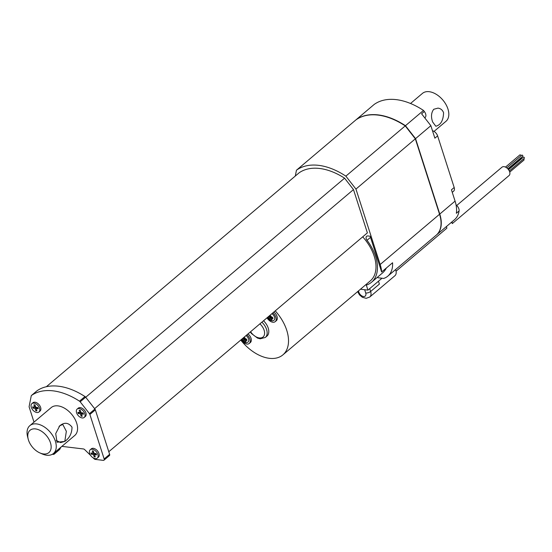 <?xml version="1.0" encoding="UTF-8"?>
<svg xmlns="http://www.w3.org/2000/svg" width="552" height="552" viewBox="0 0 552 552"><rect width="100%" height="100%" fill="white"/><g stroke="black" fill="none" stroke-linecap="round" stroke-linejoin="round"><path stroke-width="0.83" d="M451.543 222.214L452.329 223.56L509.061 175.543A5.479 3.395 -130.2 0 0 509.648 171.851A5.479 3.395 -130.2 0 0 506.143 167.456A5.479 3.395 -130.2 0 0 501.989 167.18L456.732 205.489M521.812 158.479A1.187 0.738 -130.2 0 0 520.812 158.355L508.081 169.126M507.964 168.995L520.777 158.155A1.187 0.738 -130.2 0 0 520.957 157.775M520.922 155.892A0.731 0.455 -130.2 0 0 519.887 154.912L505.48 167.104M507.854 168.864L522.751 156.257A0.731 0.455 -130.2 0 0 521.812 155.14L506.757 167.877M509.296 170.982L524.324 158.265A0.731 0.455 -130.2 0 0 523.379 157.154L508.544 169.712M509.724 172.107L523.972 160.045A0.731 0.455 -130.2 0 0 523.531 158.941M452.329 223.56L451.978 221.842M433.748 109.275L437.984 108.116C440.668 108.489 442.525 110.014 443.566 112.691C443.325 120.481 440.744 125 435.811 126.235L432.63 121.944C430.843 116.838 431.216 112.615 433.748 109.275M440.075 216.06A30.664 19.003 -130.2 0 0 439.495 214.038L415.304 138.69L405.327 125.904A63.342 39.254 -130.2 0 0 394.218 119.791M436.37 235.048A31.029 19.23 -130.2 0 0 436.48 234.959A31.029 19.23 -130.2 0 0 439.772 214.066L415.552 138.642L405.458 125.704A63.701 39.482 -130.2 0 0 356.047 119.777L356.04 119.812M405.237 125.89A63.701 39.482 -130.2 0 0 355.833 119.963L296.452 170.216A63.701 39.482 49.8 0 1 345.862 176.143L405.237 125.89L415.332 138.828L439.551 214.252A31.029 19.23 -130.2 0 1 436.266 235.145L387.821 276.138A31.029 19.23 -130.2 0 0 392.575 262.745L381.639 271.998L370.157 236.221L367.97 235.959A3.65 2.263 49.8 0 0 366.618 236.304A3.65 2.263 49.8 0 0 367.046 240.299A38.329 23.757 -130.2 0 1 371.544 282.238L382.481 272.985A38.329 23.757 -130.2 0 0 386.31 268.044M381.991 278.229L367.942 290.117L366.335 285.108A38.329 23.757 -130.2 0 0 371.544 282.238M275.234 310.866A36.508 22.625 49.8 0 1 282.886 354.881A36.508 22.625 49.8 0 1 240.748 340.053M362.712 236.836A36.508 22.625 49.8 0 1 370.364 280.844L282.886 354.881M273.916 311.977A6.389 3.961 49.8 0 1 276.331 320.705L275.241 321.63A6.389 3.961 -130.2 0 0 272.826 312.908M248.027 333.891A6.389 3.961 49.8 0 1 250.353 342.537L249.256 343.461A6.389 3.961 49.8 0 1 241.114 339.742M263.518 320.781A11.868 7.355 49.8 0 1 266.968 336.071L265.326 337.458A11.868 7.355 49.8 0 0 261.876 322.168M85.712 397.254L344.579 178.172L353.48 189.584L367.384 232.882L108.792 451.729M94.613 408.666L353.48 189.584M46.34 386.731L299.205 172.735A60.051 37.219 49.8 0 1 344.579 178.172M36.901 390.878A1.828 1.132 49.8 0 1 36.949 390.837A1.828 1.132 49.8 0 1 36.998 390.795A62.976 39.026 49.8 0 1 84.974 396.55A1.828 1.132 49.8 0 1 85.65 397.178L94.909 409.046A1.828 1.132 49.8 0 1 95.344 409.853L109.627 454.337A1.828 1.132 49.8 0 1 109.434 455.566L103.969 460.195A1.828 1.132 49.8 0 1 103.286 460.361L95.241 459.395A1.828 1.132 49.8 0 1 94.068 458.767L93.053 457.787M34.003 422.135L29.215 407.203A1.828 1.132 49.8 0 1 29.146 406.444L31.222 395.929A1.828 1.132 49.8 0 1 31.478 395.46A1.828 1.132 49.8 0 1 31.533 395.425A62.976 39.026 49.8 0 1 79.502 401.173A1.828 1.132 49.8 0 1 80.178 401.801L89.445 413.676A1.828 1.132 49.8 0 1 89.879 414.476L104.162 458.96A1.828 1.132 49.8 0 1 103.969 460.195M90.638 455.434L84.642 449.59A1.828 1.132 49.8 0 0 83.469 448.962L61.879 446.368M55.428 451.833L54.269 453.999A1.828 1.132 49.8 0 1 54.096 454.213A1.828 1.132 49.8 0 1 53.42 454.386L52.371 454.255M60.892 447.203L59.733 449.369A1.828 1.132 49.8 0 1 59.561 449.583A1.828 1.132 49.8 0 1 59.326 449.721M28.221 439.206L27.6 436.798A18.25 11.309 49.8 0 1 29.863 425.64L51.184 407.597A18.25 11.309 49.8 0 1 71.608 414.221A18.25 11.309 49.8 0 1 74.768 435.459L53.447 453.509A18.25 11.309 49.8 0 1 46.678 455.221A18.25 11.309 49.8 0 1 42.069 453.896L39.799 452.881A14.6 9.053 49.8 0 1 28.221 439.206A14.6 9.053 49.8 0 1 35.983 428.987A14.6 9.053 49.8 0 1 50.542 443.042A14.6 9.053 49.8 0 1 43.484 453.944A14.6 9.053 49.8 0 1 39.799 452.881M77.17 409.073L78.26 408.149A5.479 3.395 49.8 0 1 84.387 410.136A5.479 3.395 49.8 0 1 85.332 416.512L84.242 417.436A5.479 3.395 49.8 0 1 80.088 417.16A5.479 3.395 49.8 0 1 76.59 412.765A5.479 3.395 49.8 0 1 77.17 409.073A5.479 3.395 49.8 0 1 83.297 411.061A5.479 3.395 49.8 0 1 84.242 417.436M31.871 403.643L32.968 402.718A5.479 3.395 49.8 0 1 39.095 404.706A5.479 3.395 49.8 0 1 40.041 411.081L38.95 412.006A5.479 3.395 49.8 0 1 34.797 411.73A5.479 3.395 49.8 0 1 31.291 407.335A5.479 3.395 49.8 0 1 31.871 403.643A5.479 3.395 49.8 0 1 38.005 405.63A5.479 3.395 49.8 0 1 38.95 412.006M90.231 449.756L91.321 448.831A5.479 3.395 49.8 0 1 97.449 450.818A5.479 3.395 49.8 0 1 98.394 457.194L97.304 458.119A5.479 3.395 49.8 0 1 93.15 457.843A5.479 3.395 49.8 0 1 89.652 453.447A5.479 3.395 49.8 0 1 90.231 449.756A5.479 3.395 49.8 0 1 96.358 451.743A5.479 3.395 49.8 0 1 97.304 458.119M377.658 277.063L377.872 277.732L383.695 278.436A31.029 19.23 -130.2 0 0 387.821 276.138M367.942 290.117L360.463 289.22M378.472 281.209L379.39 284.08L370.64 291.484A8.211 5.092 49.8 0 1 369.771 297.01L394.921 275.724A8.211 5.092 49.8 0 0 395.57 269.576M446.513 226.465L446.858 228.183L396.053 271.184M246.937 334.816A6.389 3.961 49.8 0 1 249.256 343.461M242.673 338.749L241.742 339.728L243.687 340.073L244.557 342.323L245.654 342.454L244.784 340.204L246.958 340.356L246.558 339.107L244.384 338.956L243.887 337.396M267.03 317.807A6.389 3.961 -130.2 0 0 275.241 321.63M268.658 316.917L267.727 317.897L269.673 318.242L270.535 320.491L271.632 320.622L270.77 318.373L272.936 318.525L272.536 317.269L270.37 317.117L269.838 315.482A2.739 1.697 49.8 0 1 271.805 317.29M246.026 335.588A4.561 2.829 49.8 0 1 248.076 342.067L246.53 342.744L244.729 342.516L242.425 340.839L241.521 339.397M245.274 341.716L244.557 342.323M242.721 338.9L244.784 339.149L243.687 340.073M244.115 338.121L243.287 338.818L242.335 338.707M243.052 338.1L243.287 338.818M244.784 340.204L245.881 339.28L246.62 339.37M79.343 412.489L81.448 412.889L80.357 413.814L81.109 416.167L82.207 416.298L81.454 413.945L83.159 413.096M81.448 412.889L81.717 413.724M81.938 415.463L81.109 416.167M79.391 412.641L78.294 413.572L80.357 413.814M80.785 411.861L79.957 412.565L77.894 412.316L78.294 413.572M81.454 413.945L83.511 414.193L83.111 412.944L81.054 412.696L80.295 410.35L79.198 410.219L79.957 412.565M34.051 407.059L36.156 407.459L35.066 408.383L35.818 410.729L36.915 410.861L36.163 408.514L37.867 407.666M36.156 407.459L36.425 408.294M36.646 410.032L35.818 410.729M34.1 407.21L33.003 408.135L35.066 408.383M35.494 406.431L34.659 407.134L32.602 406.886L33.003 408.135M36.163 408.514L38.219 408.763L37.819 407.514L35.763 407.266L35.004 404.92L33.907 404.788L34.659 407.134M92.405 453.171L94.509 453.571L93.419 454.496L94.171 456.849L95.268 456.98L94.516 454.627L96.22 453.778M94.509 453.571L94.778 454.406M94.999 456.145L94.171 456.849M92.453 453.323L91.356 454.255L93.419 454.496M93.847 452.543L93.019 453.247L90.956 452.999L91.356 454.255M94.516 454.627L96.572 454.876L96.172 453.627L94.116 453.378L93.357 451.032L92.26 450.901L93.019 453.247M267.458 317.448L269.811 320.236L272.509 320.912L274.061 320.236A4.561 2.829 -130.2 0 0 271.908 313.681M270.77 318.373L271.86 317.448L272.605 317.538M268.707 317.069L270.763 317.317L271.032 318.145M271.253 319.884L270.535 320.491M270.763 317.317L269.673 318.242M244.784 339.149L245.053 339.984M434.024 131.417L446.009 121.274A18.25 11.309 -130.2 0 0 447.941 108.992A18.25 11.309 -130.2 0 0 436.266 94.323A18.25 11.309 -130.2 0 0 422.425 93.412L410.515 103.493M405.458 125.704L423.501 110.434L424.329 111.497A5.479 3.395 49.8 0 1 425.054 117.597L424.75 117.852M356.047 119.777L374.09 104.507A63.701 39.482 49.8 0 1 423.501 110.434M295.306 176.033L296.452 170.216M268.996 316.144L269.266 316.986L268.155 316.855M270.1 316.282L269.266 316.986M456.062 204.909A5.479 3.395 49.8 0 1 459.085 210.967L456.352 213.279A31.029 19.23 -130.2 0 0 455.076 201.114L451.446 189.812L454.179 187.494A5.479 3.395 49.8 0 1 453.599 191.185L452.254 192.324M432.492 130.769A5.479 3.395 49.8 0 1 437.605 135.861L454.179 187.494M459.085 210.967A31.029 19.23 49.8 0 1 454.524 219.689L436.48 234.959M415.552 138.642L430.857 125.683L421.597 113.809L424.329 111.497M430.857 125.683L434.872 138.172L437.605 135.861M345.862 176.143L355.957 189.074L380.176 264.505A31.029 19.23 49.8 0 1 381.639 271.998M355.957 189.074L415.332 138.828M59.043 426.454L59.775 425.771L55.711 433.61L57.015 442.249L64.798 441.421C69.511 438.122 71.919 433.368 72.015 427.172C68.469 422.522 64.391 422.059 59.775 425.771L62.804 424.467L66.35 431.319L64.798 441.421L60.63 442.587L56.235 440.455M29.863 425.64A18.25 11.309 49.8 0 1 50.287 432.264A18.25 11.309 49.8 0 1 53.447 453.509M370.516 237.36L367.046 240.299M80.178 401.801L85.65 397.178M89.445 413.676L94.909 409.046M104.162 458.96L109.627 454.337M89.879 414.476L95.344 409.853M54.269 453.999L59.733 449.369M31.533 395.425L36.998 390.795M79.502 401.173L84.974 396.55M369.723 288.613L370.64 291.484A3.65 1.587 162.2 0 1 365.714 293.002A4.561 2.829 49.8 0 1 363.533 296.507A4.561 2.829 49.8 0 1 358.848 292.18L358.448 290.932M364.658 289.724L365.714 293.002M259.902 323.838A10.04 6.224 49.8 0 1 264.601 333.429A10.04 6.224 49.8 0 1 259.33 337.934A10.04 6.224 49.8 0 1 250.601 331.711M244.212 341.709A2.739 1.697 49.8 0 1 242.252 339.901M270.197 319.877A2.739 1.697 49.8 0 1 268.237 318.069M246.22 340.377A2.739 1.697 49.8 0 1 245.316 341.84M243.943 337.348A2.739 1.697 49.8 0 1 245.819 339.121M272.205 318.545A2.739 1.697 49.8 0 1 271.294 320.008M439.772 214.066L455.076 201.114M369.771 297.01L366.19 298.322L362.381 297.3L359.497 294.892L357.62 291.628A3.65 1.587 -17.8 0 0 358.848 292.18M380.176 264.505L439.551 214.252M250.291 331.973L251.464 333.532L257.542 338.114L260.206 338.818L265.326 337.458M36.949 390.837L31.478 395.46M59.561 449.583L54.096 454.213"/></g></svg>
